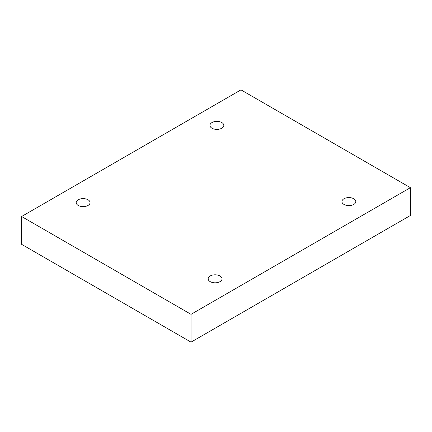 <?xml version="1.0" encoding="UTF-8"?>
<svg xmlns="http://www.w3.org/2000/svg" width="432" height="432" viewBox="0 0 432 432"><rect width="100%" height="100%" fill="white"/><g stroke="black" fill="none" stroke-linecap="round" stroke-linejoin="round"><path stroke-width="0.65" d="M191.03 342.139L410.4 215.487L410.4 187.682L240.97 89.861L21.6 216.513L21.6 244.318L191.03 342.139L191.03 314.334L410.4 187.682M21.6 216.513L191.03 314.334M343.964 204.417A6.934 4.007 0 0 0 351.524 205.286A6.934 4.007 0 0 0 355.806 201.582A6.934 4.007 0 0 0 348.872 197.581A6.934 4.007 0 0 0 341.933 201.582A6.934 4.007 0 0 0 343.964 204.417M210.206 281.642A6.934 4.007 0 0 0 217.76 282.512A6.934 4.007 0 0 0 222.043 278.813A6.934 4.007 0 0 0 215.109 274.806A6.934 4.007 0 0 0 208.17 278.813A6.934 4.007 0 0 0 210.206 281.642M78.224 205.443A6.934 4.007 0 0 0 85.784 206.312A6.934 4.007 0 0 0 90.067 202.613A6.934 4.007 0 0 0 83.128 198.612A6.934 4.007 0 0 0 76.194 202.613A6.934 4.007 0 0 0 78.224 205.443M211.988 128.218A6.934 4.007 0 0 0 219.548 129.087A6.934 4.007 0 0 0 223.83 125.388A6.934 4.007 0 0 0 216.891 121.381A6.934 4.007 0 0 0 209.957 125.388A6.934 4.007 0 0 0 211.988 128.218"/></g></svg>
